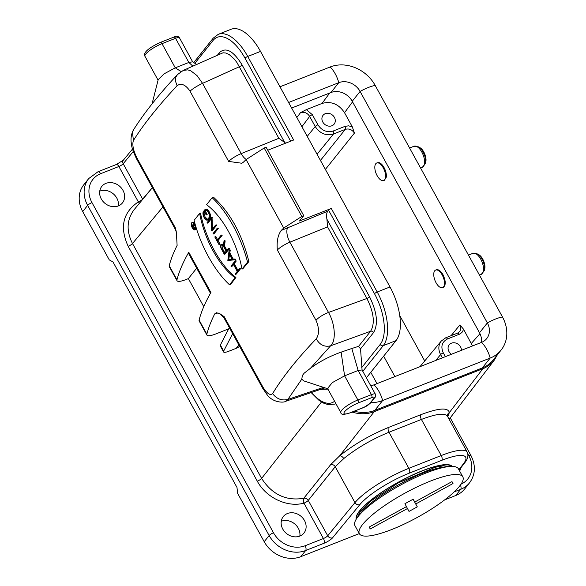 <?xml version="1.0" encoding="UTF-8"?>
<svg xmlns="http://www.w3.org/2000/svg" width="586" height="586" viewBox="0 0 586 586"><rect width="100%" height="100%" fill="white"/><g stroke="black" fill="none" stroke-linecap="round" stroke-linejoin="round"><path stroke-width="0.88" d="M472.514 345.938L463.592 329.273L462.383 331.954L460.178 333.888L447.448 338.986C441.91 341.916 440.526 346.546 443.294 352.882L445.367 356.654M451.44 354.259A7.083 6.036 -141.4 0 1 449.22 344.802A7.083 6.036 -141.4 0 1 451.44 343.176A7.083 6.036 -141.4 0 1 458.164 344.231A7.083 6.036 -141.4 0 1 461.453 350.303M442.379 357.834L440.599 354.596C438.064 349.534 438.291 345.007 441.265 341.03L419.957 366.69M352.552 101.854L344.531 112.695L352.296 126.825L354.435 133.095C352.069 129.572 349.022 128.327 345.293 129.359L333.471 134.026C326.028 136.069 319.941 133.564 315.217 126.525L309.65 116.394C307.298 112.856 304.251 111.611 300.523 112.644L306.317 109.648L322 103.458L329.735 93.006M457.395 333.273A2.359 1.113 68.5 0 1 457.637 333.09L459.578 331.691C461.05 329.698 461.153 327.442 459.893 324.93L463.592 329.273M424.711 360.961L399.755 315.561M442.598 287.638L443.28 287.367C445.983 285.214 445.88 280.98 442.987 274.68C440.731 270.879 438.533 269.245 436.38 269.787L435.662 270.073A9.442 4.446 68.5 0 1 442.21 274.981A9.442 4.446 68.5 0 1 442.598 287.638A9.442 4.446 68.5 0 1 434.995 280.482A9.442 4.446 68.5 0 1 435.662 270.073M383.676 180.554L384.401 180.268L386.291 177.177A9.442 4.446 68.5 0 0 384.064 167.596A9.442 4.446 68.5 0 0 378.241 162.534L376.739 162.989A9.442 4.446 68.5 0 1 383.288 167.904A9.442 4.446 68.5 0 1 383.676 180.554A9.442 4.446 68.5 0 1 376.073 173.405A9.442 4.446 68.5 0 1 376.739 162.989M458.889 469.694L463.504 463.716A43.437 10.013 151.2 0 0 441.785 460.31L409.387 473.1A43.437 10.013 151.2 0 0 359.811 504.649L332.57 537.809A7.552 1.743 -28.8 0 1 323.948 543.295L305.68 550.51L300.743 556.7L359.306 533.582M444.657 499.887L455.754 495.507L460.691 489.317L454.201 491.881M452.18 466.405A54.769 12.628 151.2 0 0 449.652 464.954A54.769 12.628 151.2 0 0 398.377 482.146A54.769 12.628 151.2 0 0 356.391 516.222A54.769 12.628 151.2 0 0 356.259 519.137M352.091 412.105C359.929 414.448 367.312 414.302 374.242 411.665L484.681 367.986L488.27 365.898L492.181 362.595L494.181 360.28L497.419 354.698M460.398 485.047A3.78 1.78 68.5 0 1 460.691 489.317A28.333 24.129 -141.4 0 0 469.562 482.813L464.632 489.01A28.333 24.129 -141.4 0 1 455.754 495.507M300.743 556.7A28.333 24.129 -141.4 0 1 264.213 541.72L237.652 493.405L236.978 487.442L113.025 261.979L109.267 259.884L82.707 211.568A28.333 24.129 -141.4 0 1 83.805 184.737L88.742 178.547A28.333 24.129 -141.4 0 0 87.644 205.378L82.707 211.568M299.834 536.073A13.222 11.259 38.6 0 0 294.48 523.738A13.222 11.259 38.6 0 0 281.258 521.269M459.592 470.983A13.222 11.259 38.6 0 0 460.904 467.753M118.335 205.92A13.222 11.259 38.6 0 0 112.981 193.585A13.222 11.259 38.6 0 0 99.759 191.117M299.827 536.08A13.222 11.259 38.6 0 0 303.973 533.04A13.222 11.259 38.6 0 0 300.647 515.995A13.222 11.259 38.6 0 0 283.294 516.566A13.222 11.259 38.6 0 0 284.459 531.524A13.222 11.259 38.6 0 0 299.827 536.08M118.328 205.928A13.222 11.259 38.6 0 0 122.467 202.888A13.222 11.259 38.6 0 0 119.148 185.843A13.222 11.259 38.6 0 0 101.788 186.414A13.222 11.259 38.6 0 0 102.96 201.372A13.222 11.259 38.6 0 0 118.328 205.928M152.411 187.674L134.187 209.59C126.715 219.567 126.151 230.877 132.495 243.534L261.62 478.41C272.102 494.591 286.158 501.206 303.782 498.268L330.68 464.625L339.58 455.915C353.724 444.54 370.015 435.054 388.452 427.472L420.851 414.683C438.614 407.973 448.122 407.27 449.367 412.573L447.755 416.756M482.754 368.828L449.367 412.573A3.78 3.648 -3.2 0 0 447.374 415.987L447.462 416.228C444.796 412.756 436.109 413.826 421.4 419.437L389.001 432.226C371.927 439.251 356.845 448.034 343.755 458.582L335.236 466.734L308.265 500.4A3.78 3.179 38.7 0 0 303.782 498.268A3.78 1.663 75.6 0 0 303.958 503.147C287.301 507.732 266.066 497.734 257.291 481.172L128.166 246.296C119.471 227.251 122.862 212.447 138.34 201.884A3.78 1.868 -119 0 0 139.519 203.174M343.755 458.582A3.78 2.293 50.2 0 0 339.58 455.915L374.242 411.665M133.315 151.444L123.199 163.758L142.654 199.145A3.78 3.194 -139.9 0 1 142.735 199.306M344.531 112.695C338.693 104.008 331.185 100.924 322 103.458M331.918 125.763A7.083 6.036 38.6 0 0 334.137 124.137A7.083 6.036 38.6 0 0 332.357 115.003A7.083 6.036 38.6 0 0 323.054 115.31A7.083 6.036 38.6 0 0 323.684 123.324A7.083 6.036 38.6 0 0 331.918 125.763M229.338 327.603L220.351 345.037A9.442 2.176 -28.8 0 0 220.241 345.901L223.559 351.937A9.442 2.176 -28.8 0 0 228.752 351.263L236.217 348.311L238.883 344.971M223.559 351.937A9.442 2.176 -28.8 0 1 223.669 351.073L232.657 333.639M239.571 346.223A14.167 12.064 -141.4 0 1 236.217 348.311M481.428 342.422A16.525 14.079 38.6 0 0 479.509 332.782L352.237 101.275A16.525 14.079 38.6 0 0 330.922 92.537L291.652 108.044M501.118 350.062L493.266 359.914A34.94 29.761 38.6 0 1 482.322 367.935L490.174 358.075A34.94 29.761 38.6 0 0 501.118 350.062A34.94 29.761 38.6 0 0 502.473 316.967L375.201 85.453A34.94 29.761 38.6 0 0 330.145 66.98L279.969 86.787M482.322 367.935L374.784 410.383L382.636 400.531L490.174 358.075A18.884 8.885 -111.5 0 0 481.546 342.378A16.525 14.079 38.6 0 0 486.717 338.583A16.525 14.079 38.6 0 0 487.362 322.93L360.09 91.423A16.525 14.079 38.6 0 0 338.774 82.685L288.598 102.491M481.546 342.378L374.007 384.826A16.525 14.079 -141.4 0 1 370.696 385.676M374.784 410.383A34.94 29.761 -141.4 0 1 354.325 411.226M374.007 384.826A18.884 8.885 -111.5 0 1 382.636 400.531A34.94 29.761 -141.4 0 1 370.77 402.604M423.825 152.03A8.973 4.219 68.5 0 1 425.78 161.941L425.319 163.641A10.643 5.01 68.5 0 0 423.004 151.891A10.643 5.01 68.5 0 0 418.704 146.896L420.206 147.826A8.973 4.219 68.5 0 1 423.825 152.03M482.747 259.115A8.973 4.219 68.5 0 1 484.703 269.025L484.241 270.725A10.643 5.01 68.5 0 0 481.926 258.968A10.643 5.01 68.5 0 0 477.627 253.98L479.128 254.903A8.973 4.219 68.5 0 1 482.747 259.115M193.27 225.822L194.208 227.536L193.563 228.35L192.626 226.636A0.989 0.469 68.5 0 1 192.582 225.31A0.989 0.469 68.5 0 1 193.27 225.822M193.343 224.606L192.442 224.958A1.37 0.645 -111.5 0 1 193.248 225.434L193.82 223.449M192.442 224.958A1.37 0.645 -111.5 0 0 192.501 226.797L193.614 228.826L195.219 226.811L194.332 227.383L193.446 225.771L193.453 223.596M195.621 227.786A566.603 130.612 151.2 0 0 195.38 228.13L193.614 228.826M194.977 225.171L193.446 225.771M194.113 223.771L193.651 223.955M221.933 244.875L222.409 248.471L224.826 252.866M224.248 253.591L221.603 248.786A2.901 1.37 68.5 0 1 221.486 244.897A2.901 1.37 68.5 0 1 223.5 246.406L226.145 251.211L224.248 253.591M224.328 241.234L224.035 240.692L223.471 245.805A3.472 1.633 -111.5 0 0 221.281 244.369A3.472 1.633 -111.5 0 0 221.42 249.021L224.328 254.309L228.584 248.969L228.32 248.486L226.328 250.984L223.771 246.325L224.328 241.234L225.134 240.912L224.548 246.017L226.885 250.281M224.548 246.017L223.771 246.325M228.584 248.969L229.39 248.647L229.126 248.171L228.32 248.486M229.39 248.647A566.603 130.612 151.2 0 0 225.134 253.987L224.328 254.309M221.281 244.369L222.065 244.062L223.596 244.677M225.134 240.912L224.841 240.377L224.035 240.692M203.474 212.374L203.203 211.883A4.835 2.278 -111.5 0 0 204.038 217.391A4.835 2.278 -111.5 0 0 207.488 220.087A4.835 2.278 -111.5 0 0 207.979 219.713L209.165 218.219A4.835 2.278 -111.5 0 0 208.763 212.674A4.835 2.278 -111.5 0 0 205.122 209.598A4.835 2.278 -111.5 0 0 204.631 209.971L203.95 210.835L206.213 214.959L204.397 211.085L204.902 210.455A4.27 2.007 68.5 0 1 205.334 210.125A4.27 2.007 68.5 0 1 208.55 212.843A4.27 2.007 68.5 0 1 208.902 217.736L207.715 219.23A4.27 2.007 68.5 0 1 207.283 219.56A4.27 2.007 68.5 0 1 204.258 217.223A4.27 2.007 68.5 0 1 203.474 212.374L204.25 212.066L204.104 213.941L205.122 217.025L207.634 219.318M204.902 210.455L205.679 210.147A566.603 130.612 151.2 0 0 205.173 210.784L207.173 214.425A566.603 130.612 151.2 0 0 206.99 214.652L206.213 214.959M204.397 211.085L205.173 210.784M206.397 214.725L207.173 214.425M205.408 209.663C207.341 206.843 212.161 215.597 209.949 217.911A566.603 130.612 151.2 0 0 208.755 219.406L208.272 219.779M203.203 211.883L203.979 211.575L204.25 212.066M211.246 217.428L207.078 222.651L207.349 223.134L211.224 218.27L211.612 230.899L215.78 225.676L215.509 225.192L211.641 230.049L211.246 217.428L212.051 217.106L212.425 229.067M212.344 217.648L211.539 217.963M215.509 225.192L216.315 224.87L216.586 225.354A566.603 130.612 151.2 0 0 212.418 230.576L211.612 230.899M215.78 225.676L216.586 225.354M211.224 218.937A566.603 130.612 151.2 0 0 208.147 222.812L207.349 223.134M217.223 228.298L213.055 233.521L213.319 234.004L217.487 228.782L217.223 228.298L218.021 227.976L218.292 228.459A566.603 130.612 151.2 0 0 214.124 233.682L213.319 234.004M218.292 228.459L217.487 228.782M221.061 235.286L216.988 240.392L214.806 236.986L219.076 244.75L217.26 240.875L221.325 235.77L221.061 235.286L221.867 234.964L222.131 235.447A566.603 130.612 151.2 0 0 218.058 240.56L217.26 240.875M222.131 235.447L221.325 235.77M218.058 240.56L220.058 244.201L219.259 244.516M220.058 244.201A566.603 130.612 151.2 0 0 219.882 244.428L219.076 244.75M217.567 239.667L215.795 236.436L214.989 236.751M227.939 259.869L228.958 253.584L232.21 259.51L227.939 259.869L232.085 259.276M229.514 254.602L228.738 259.554M229.031 253.145L229.163 250.017L227.844 260.426L234.568 259.862L234.283 259.334L232.51 259.481L229.031 253.145L229.807 252.837L233.294 259.173L235.089 259.019L235.374 259.539L234.568 259.862M233.294 259.173L232.51 259.481M234.283 259.334L235.089 259.019M229.163 250.017L229.968 249.702L230.254 250.222L229.807 252.837M229.448 250.544L230.254 250.222M231.25 266.615L233.243 264.118L237.242 271.399L235.257 273.896L235.521 274.38L239.681 269.157L239.418 268.674L237.425 271.171L233.426 263.89L235.411 261.393L235.147 260.909L230.987 266.132L231.25 266.615L232.056 266.3A566.603 130.612 151.2 0 1 233.455 264.513M235.411 261.393L236.217 261.078L235.953 260.594L235.147 260.909M236.217 261.078A566.603 130.612 151.2 0 0 234.202 263.583L233.426 263.89M234.202 263.583L237.989 270.468M239.681 269.157L240.487 268.842L240.223 268.359L239.418 268.674M240.487 268.842A566.603 130.612 151.2 0 0 236.326 274.065L235.521 274.38M206.58 204.69A61.383 28.882 68.5 0 1 241.989 269.106L247.556 262.125A75.543 35.548 -111.5 0 0 212.139 197.702L206.58 204.69M212.139 197.702L213.472 197.182C230.32 212.865 242.121 234.341 248.889 261.598A566.603 130.612 151.2 0 0 242.846 268.769L241.989 269.106M247.556 262.125L248.889 261.598M194.083 220.365A75.55 35.548 -111.5 0 0 229.5 284.781L235.059 277.801A61.383 28.882 68.5 0 1 199.65 213.385L194.083 220.365M199.65 213.385L200.507 213.04C205.503 238.575 220.453 265.773 235.916 277.464L235.059 277.801M235.916 277.464A566.603 130.612 151.2 0 0 230.825 284.261L229.5 284.781M327.552 388.445L332.299 382.629L344.597 375.831L358.163 370.477L362.045 369.949M351.798 348.502L358.163 370.477L371.443 394.634L357.878 399.982L344.597 375.831L341.118 352.135L351.798 348.502L358.595 346.341L360.536 348.904L362.089 370.096M203.774 306.654L188.37 278.628L196.676 268.198M188.37 278.628L186.106 279.515A16.525 3.809 -28.8 0 1 177.023 280.709A16.525 3.809 -28.8 0 1 176.965 279.822A566.603 130.612 -28.8 0 1 188.78 252.251A11.808 2.718 151.2 0 0 188.575 253.452L210.469 293.286M188.78 252.251L210.909 292.509A566.603 130.612 151.2 0 0 199.101 320.081L206.843 334.174A16.525 3.809 151.2 0 0 206.902 335.06A16.525 3.809 151.2 0 0 215.992 333.874L228.694 328.856M192.823 66.108L188.839 62.468L192.604 61.823M181.103 71.58L175.273 67.822L188.839 62.468L175.558 38.31L161.992 43.664L175.273 67.822L164.087 73.843L158.191 79.689M217.648 54.901L219.611 52.44C226.013 46.821 233.514 51.004 242.128 64.98L284.759 142.53L285.675 143.16M290.649 141.197L245.021 58.197A2.359 0.542 151.2 0 1 247.732 56.461A42.492 19.997 68.5 0 0 218.248 34.347L231.038 29.3A42.492 19.997 68.5 0 1 260.521 51.414L247.732 56.461L293.659 140.003L267.773 150.228M358.595 346.341L370.608 331.251C375.135 323.501 373.905 312.58 366.924 298.486L327.552 226.877L289.887 242.186A11.808 2.718 151.2 0 0 277.332 249.98C276.599 241.52 277.889 235.023 281.199 230.474L327.772 211.202L328.578 210.184A2.359 0.542 -28.8 0 1 331.288 208.455L377.216 291.996L390.005 286.95L260.521 51.414M390.005 286.95A42.492 19.997 68.5 0 1 396.048 340.598L366.382 377.831M264.183 147.994L266.125 147.233L303.753 215.677L301.812 216.439L264.183 147.994L246.083 159.568A566.603 130.612 151.2 0 0 243.571 162.029L241.901 163.26L228.643 161.406A11.808 2.718 -28.8 0 1 241.19 153.613L278.855 138.296L236.905 62.482L234.202 59.018L229.404 54.725L225.647 53.004L223.032 52.791L183.315 70.393M331.288 208.455L299.512 220.995L303.753 215.677M327.772 211.202C326.534 212.901 326.248 215.575 326.922 219.223L369.561 296.787C377.076 312.14 378.417 324.051 373.59 332.526L360.536 348.904M301.812 216.439L283.712 228.02L246.083 159.568M281.199 230.474A566.603 130.612 -28.8 0 1 283.712 228.02M242.128 64.98A2.359 0.542 -28.8 0 1 239.484 66.687L202.558 83.351C197.365 85.783 193.182 88.376 190.011 91.138C185.498 84.618 181.191 82.802 177.089 85.695L175.309 80.678L175.822 77.198L177.433 74.62L183.279 70.408L187.769 69.859L190.882 70.869L197.043 75.616L202.558 83.351L241.19 153.613A11.808 5.201 67.9 0 0 246.288 159.443M284.767 142.537L278.855 138.296M133.674 129.623L132.465 132.407L133.432 140.479C132.048 144.486 133.19 150.265 136.868 157.824L136.714 159.121C133.205 151.964 131.396 146.61 131.286 143.072C130.803 140.64 130.678 134.553 133.652 129.609C144.237 112.864 158.828 94.529 177.433 74.62M177.089 85.695A566.281 121.368 149.4 0 0 133.432 140.479M176.379 232.246L175.295 229.294A11.808 2.718 -28.8 0 1 175.5 228.093L176.379 232.246L177.111 245.431A566.603 130.612 151.2 0 0 169.215 265.729L176.965 279.822M177.023 280.709L169.273 266.615A16.525 3.809 -28.8 0 1 169.215 265.729M199.101 320.081A16.525 3.809 151.2 0 0 199.159 320.967L206.902 335.06M206.843 334.174A566.603 130.612 -28.8 0 1 214.74 313.876L216.337 312.697L220.131 313.898L224.189 316.667A11.808 2.718 151.2 0 0 223.991 317.876L262.572 388.049L262.821 386.936C266.967 393.594 270.227 395.828 272.6 393.616C276.673 398.956 281.763 400.897 287.865 399.44L285.55 401.351C284.21 402.809 272.937 402.941 267.062 394.664L262.572 388.049M285.55 401.351L324.974 387.851M328.189 388.906L303.614 380.841L301.797 379.142L302.361 375.472A629.313 145.123 -28.8 0 1 304.222 373.135L310.455 368.279C319.553 361.555 329.779 356.178 341.118 352.135M302.361 375.472L304.222 373.135M373.59 332.526A2.359 2.014 38.6 0 0 370.608 331.251L330.614 345.799C324.505 347.271 319.714 344.949 316.25 338.833C319.37 334.145 319.275 327.948 315.964 320.249C318.974 317.18 323.157 314.579 328.512 312.455C335.573 324.637 335.99 341.594 330.614 345.799L310.455 368.279M272.6 393.616A566.281 139.556 -27 0 1 316.25 338.833M327.552 226.877L326.922 219.223M192.113 222.49A3.963 1.868 -111.5 0 0 191.71 222.797A3.963 1.868 -111.5 0 0 192.04 227.346A3.963 1.868 -111.5 0 0 195.028 229.866A3.963 1.868 -111.5 0 0 195.306 225.493A3.963 1.868 -111.5 0 0 192.113 222.49L194.501 221.955M191.886 223.12A3.589 1.692 68.5 0 1 192.252 222.841A3.589 1.692 68.5 0 1 195.138 225.559A3.589 1.692 68.5 0 1 194.889 229.522A3.589 1.692 68.5 0 1 192.186 227.236A3.589 1.692 68.5 0 1 191.886 223.12M193.299 223.032L193.343 224.541M195.138 228.225L195.541 228.584M356.588 518.617A54.3 12.518 -28.8 0 1 398.429 482.241A54.3 12.518 -28.8 0 1 451.564 466.405M414.727 502.055L451.982 481.611L453.007 483.531L415.752 503.975L417.291 506.861L409.013 511.402L407.475 508.523L370.227 528.968L369.195 527.048L406.45 506.604L404.911 503.718L413.189 499.177L414.727 502.055L413.152 499.199M407.475 508.523L406.428 506.612M417.291 506.861L413.101 499.228M415.752 503.975L413.13 499.206M453.007 483.531L451.96 481.619M359.379 533.721A59.025 13.603 -28.8 0 1 404.545 493.368A59.025 13.603 -28.8 0 1 462.823 476.858A59.025 13.603 -28.8 0 1 462.845 476.887A59.025 13.603 -28.8 0 1 417.584 517.255A59.025 13.603 -28.8 0 1 359.379 533.721L354.955 525.671A59.025 13.603 -28.8 0 1 400.121 485.318A59.025 13.603 -28.8 0 1 458.399 468.8A59.025 13.603 -28.8 0 1 458.413 468.837M162.967 206.88L132.495 243.534A3.78 0.872 -28.8 0 1 128.166 246.296M257.291 481.172A3.78 0.872 -28.8 0 0 261.62 478.41L321.494 401.989M443.294 352.882A2.359 0.542 -28.8 0 0 440.599 354.596L435.72 360.463M307.225 136.377L315.217 126.525A2.359 0.542 151.2 0 1 317.912 124.811C321.853 130.678 326.922 132.758 333.134 131.044L344.956 126.378A2.359 1.113 68.5 0 1 345.293 129.359L320.447 160.425M333.134 131.044A2.359 1.113 -111.5 0 1 333.471 134.026L317.063 154.264M306.317 109.648L312.345 114.68A2.359 0.542 -28.8 0 0 309.65 116.394L301.915 126.708M451.088 335.675L459.893 324.93M471.364 343.403L479.971 333.698M354.435 133.095L325.391 169.413M388.452 427.472A3.78 1.78 -111.5 0 0 389.001 432.226L408.852 468.331L441.251 455.542L421.4 419.437A3.78 1.78 -111.5 0 1 420.851 414.683M460.999 484.19A24.553 20.913 38.6 0 0 468.793 455.659L467.855 453.952M152.375 187.601L142.654 199.145A3.78 0.872 -28.8 0 1 138.34 201.884L118.885 166.505L100.616 173.712A24.553 20.913 38.6 0 0 91.98 202.61L273.479 532.755A24.553 20.913 38.6 0 0 305.138 545.742L323.413 538.527L303.958 503.147A3.78 0.872 151.2 0 0 308.265 500.4L327.721 535.787L354.962 502.62L335.236 466.734A3.78 3.179 38.7 0 0 330.68 464.625M264.213 541.72L269.142 535.531L87.644 205.378A3.78 0.872 -28.8 0 1 91.98 202.61M305.138 545.742A3.78 1.78 -111.5 0 1 305.68 550.51A28.333 24.129 -141.4 0 1 269.142 535.531A3.78 0.872 -28.8 0 1 273.479 532.755M359.811 504.649A3.78 3.186 -140.6 0 1 354.962 502.62A47.217 10.885 -28.8 0 1 408.852 468.331A3.78 1.78 68.5 0 1 409.387 473.1M441.785 460.31A3.78 1.78 68.5 0 0 441.251 455.542A47.217 10.885 -28.8 0 1 467.203 452.143L447.462 416.228M323.948 543.295A3.78 1.78 -111.5 0 0 323.413 538.527A3.78 0.872 151.2 0 0 327.721 535.787A3.78 3.186 -140.6 0 0 332.57 537.809M123.199 163.758A3.78 0.872 -28.8 0 1 118.885 166.505A3.78 1.78 68.5 0 0 116.27 164.534L123.36 160.168A3.78 3.186 39.4 0 0 123.199 163.758M467.203 452.143C468.675 455.505 467.848 459.058 464.727 462.801A3.78 3.252 -142.3 0 1 463.504 463.716M88.742 178.547L98.001 171.749A3.78 1.78 68.5 0 1 100.616 173.712M468.793 455.659A3.78 0.872 -28.8 0 1 470.873 455.381C475.949 465.387 475.51 474.528 469.562 482.813M377.003 383.64L370.777 372.315M383.654 356.156L394.883 376.586M445.572 337.939A2.359 1.113 68.5 0 1 445.829 337.756A2.359 1.113 68.5 0 1 447.448 338.986M441.273 341.037L445.814 337.763L457.637 333.09A2.359 1.113 68.5 0 1 459.27 334.32M312.345 114.68L317.912 124.811M344.956 126.378L348.553 125.836L352.296 126.825M296.86 117.522L300.523 112.644M220.351 345.037L223.669 351.073M330.145 66.98A18.884 8.885 68.5 0 1 338.774 82.685L330.922 92.537M375.201 85.453A18.884 4.351 151.2 0 0 360.09 91.423L352.237 101.275M502.473 316.967A18.884 4.351 151.2 0 0 487.362 322.93L479.509 332.782M409.585 147.994L413.994 146.251A11.332 5.333 68.5 0 1 421.854 152.148A11.332 5.333 68.5 0 1 422.316 167.332L425.319 163.641M468.456 255.093L472.917 253.335A11.332 5.333 68.5 0 1 480.776 259.232A11.332 5.333 68.5 0 1 481.238 274.409L484.241 270.725M192.626 226.636L193.519 226.284M221.603 248.786L222.409 248.471M209.165 218.219L209.949 217.911M207.979 219.713L208.755 219.406M362.06 369.964L375.34 394.122A7.083 1.633 151.2 0 0 371.443 394.634A2.359 1.113 -111.5 0 1 371.78 397.608A4.725 1.091 -28.8 0 1 374.117 398.019L369.488 403.82A4.725 1.091 -28.8 0 1 364.067 407.285L350.509 412.639A11.808 2.718 -28.8 0 1 344.671 411.628A11.808 2.718 -28.8 0 1 358.214 402.963L371.78 397.608M358.214 402.963A2.359 1.113 -111.5 0 0 357.878 399.982A14.167 3.267 151.2 0 0 340.84 412.617L327.559 388.459M374.117 398.019A2.359 2.014 38.6 0 0 374.857 397.476L370.227 403.278A2.359 2.014 -141.4 0 1 369.488 403.82M364.067 407.285A2.359 1.113 68.5 0 1 363.833 407.468L350.267 412.822C344.033 414.837 340.891 414.763 340.84 412.617M311.606 392.517A40.134 18.884 -111.5 0 0 334.591 401.249M327.955 389.17L320.85 389.382M179.448 37.797A7.083 1.633 151.2 0 0 175.558 38.31A2.359 1.113 -111.5 0 0 173.917 37.079C176.349 35.805 178.195 36.046 179.448 37.797L192.691 61.889M144.954 56.293C142.903 53.575 147.035 48.521 160.352 42.434A2.359 1.113 -111.5 0 1 161.992 43.664A14.167 3.267 151.2 0 0 144.954 56.293L158.074 80.157M245.021 58.197A40.134 18.884 -111.5 0 0 213.099 40.419L194.845 63.332M335.917 403.659A42.492 19.997 68.5 0 1 335.002 404.084L335.946 403.71M396.048 340.598L383.259 345.645A2.359 2.014 -141.4 0 1 380.219 344.4A40.134 18.884 -111.5 0 0 374.505 293.725A2.359 0.542 151.2 0 1 377.216 291.996A42.492 19.997 68.5 0 1 383.259 345.645L362.8 371.319M374.505 293.725L328.578 210.184M218.248 34.347L213.194 38.178A2.359 2.014 38.6 0 0 213.099 40.419M361.716 367.612L380.219 344.4M228.643 161.406L190.011 91.138M219.611 52.44A2.359 2.014 -141.4 0 1 219.867 53.897M136.868 157.824L175.5 228.093M218.029 312.917L214.74 313.876M224.189 316.667L262.821 386.936M301.797 379.142L287.865 399.44L323.487 387.361M315.964 320.249L277.332 249.98M287.865 227.427A11.808 5.201 -112.1 0 0 289.887 242.186L328.512 312.455L366.924 298.486A2.359 0.542 -28.8 0 0 369.561 296.787M359.584 514.75A54.3 12.518 -28.8 0 1 399.535 484.256A54.3 12.518 -28.8 0 1 446.693 466.859M449.14 419.283L494.181 360.28M464.727 462.801L459.102 470.089M98.001 171.749L116.27 164.534M450.238 417.855L470.873 455.381M132.539 148.991L123.36 160.168M413.994 146.251L418.704 146.896M420.587 168.014L422.316 167.332M472.917 253.335L477.627 253.98M479.465 275.112L481.238 274.409M205.906 209.29L205.122 209.598M208.264 219.779L207.488 220.087M370.227 403.278L363.833 407.468M374.857 397.476C375.523 397.249 375.685 396.136 375.34 394.122M160.352 42.434L173.917 37.079M196.596 64.401L192.589 61.816M213.194 38.178L193.732 62.599M311.225 392.649L318.762 400.121L323.816 403.227L328.241 404.662L335.002 404.084M158.198 79.674L152.045 103.912M175.295 229.294L136.714 159.121M220.131 313.898L223.991 317.876M196.654 229.229L195.028 229.866M357.467 517.357L360.273 511.651L371.363 500.649L398.304 482.864L435.208 467.254L443.778 465.782L450.033 466.471M458.399 468.8L462.823 476.858"/></g></svg>
